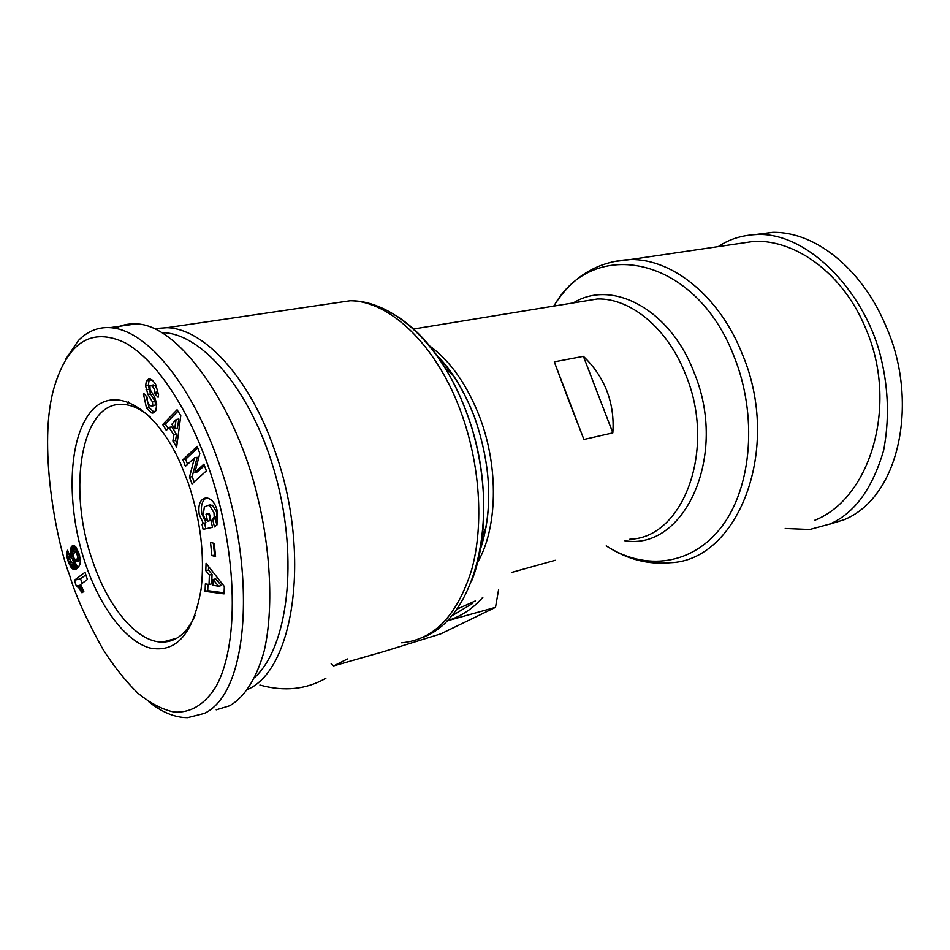 <?xml version="1.0" encoding="UTF-8"?>
<svg xmlns="http://www.w3.org/2000/svg" width="950" height="950" viewBox="0 0 950 950"><rect width="100%" height="100%" fill="white"/><g stroke="black" fill="none" stroke-linecap="round" stroke-linejoin="round"><path stroke-width="1.43" d="M755.63 234.543L772.718 232.346C817.855 231.598 864.072 272.294 886.409 327.263C918.199 398.798 901.574 495.936 844.277 519.662L829.089 524.376M65.562 359.421L78.399 340.527C87.531 331.241 98.064 326.954 109.986 327.667C147.974 329.638 193.218 387.909 219.165 463.802C255.562 563.362 251.382 691.339 204.357 713.414L187.613 717.654C174.966 717.642 162.058 712.346 148.865 701.789M208.81 467.899C235.778 545.158 241.134 639.861 216.386 685.888C205.164 704.271 191.104 712.999 174.183 712.061C162.664 709.674 150.599 703.416 137.988 693.274C125.388 680.877 113.739 666.247 103.039 649.373C86.391 619.578 75.169 594.617 69.362 574.477C56.264 541.334 37.347 443.151 54.34 386.84C68.162 341.739 91.806 327.073 125.258 342.867C156.536 360.383 188.302 408.832 208.81 467.899M206.352 497.812C201.994 500.84 200.521 506.255 201.946 514.033L205.996 522.714L203.3 523.331L199.263 514.627C197.873 504.462 200.248 498.857 206.376 497.812C211.541 498.738 215.139 502.978 217.194 510.53L216.992 524.851L214.427 526.918L212.717 519.377L214.249 516.776L213.976 512.763L209.76 505.816L207.955 505.376L204.333 507.003L203.252 514.947L205.295 519.555L207.611 521.194L206.019 514.188L209.356 513.428L212.515 527.333L203.134 529.34L201.982 524.281L203.3 523.331M209.368 513.439L208.715 513.582L210.306 520.576L207.611 521.194M208.264 505.388L212.467 505.222L209.76 505.816M212.467 505.222L216.683 512.157L216.956 516.159L214.249 516.776M146.395 380.867L149.186 378.551L152.321 380.131L155.598 384.156L158.567 394.844L158.116 397.326L154.506 393.419L154.684 392.433C154.589 388.835 153.271 386.496 150.741 385.403L149.981 385.641L150.076 389.571L154.541 396.922L156.738 403.881L155.871 410.733L151.739 412.941L146.526 408.191L143.509 394.345L143.688 393.371L147.321 397.326L147.119 398.406C147.262 402.361 148.77 404.961 151.632 406.208L152.796 405.508L152.451 401.921L147.915 394.416L145.599 385.926L146.395 380.867L149.091 380.416L148.283 385.474L145.599 385.926M150.112 378.741L149.091 380.416M145.991 395.877L149.209 407.716L146.526 408.191M732.07 244.601L754.644 241.276C797.383 240.018 844.217 275.132 865.972 329.08C898.736 404.558 870.58 498.572 814.601 520.327M568.183 399.071L554.301 361.855L583.407 356.345C593.987 366.391 601.825 377.957 606.908 391.032C611.919 404.13 613.902 418.071 612.833 432.879L583.918 439.47L568.183 399.071M456.522 609.354L475.499 600.863M154.47 328.617L166.998 327.702C203.953 328.664 249.339 377.304 274.348 449.386C311.434 550.43 294.939 668.871 247.855 689.356M162.201 332.642C202.991 333.022 253.448 393.442 275.939 476.698C298.668 559.835 287.897 646.57 255.027 677.172M148.556 379.798L152.38 380.178M188.433 483.479C200.628 520.398 204.879 555.501 201.162 588.774C193.432 633.899 176.178 653.588 149.399 647.864C124.782 640.585 99.465 606.005 85.025 562.519C66.239 506.148 67.854 439.636 90.559 412.146C112.943 384.037 154.672 405.044 180.821 464.063L188.433 483.479M150.563 417.311C141.111 409.177 131.931 404.878 123.037 404.403C81.534 401.007 67.022 488.11 92.198 559.704C107.516 606.646 136.824 642.438 162.545 642.069C176.154 641.915 186.996 633.08 195.071 615.588M482.363 535.966L486.198 527.001M718.283 246.62L718.58 246.43C729.624 238.973 742.71 234.994 757.851 234.484C809.851 232.774 866.899 294.892 881.374 359.527C888.582 390.177 889.331 420.47 883.619 450.442C872.397 488.728 854.501 513.249 829.932 524.008L809.768 529.494L785.234 528.473M511.575 572.446L555.227 560.274M612.833 432.879L583.407 356.345M583.918 439.47L554.301 361.855M450.929 616.408L472.827 603.298M482.921 597.182C473.171 608.523 461.094 616.467 446.666 620.991L495.508 607.347L498.643 589.368M331.146 663.824L333.628 665.903L347.498 658.944M333.628 665.903L385.035 651.189L440.824 633.828L495.508 607.347M127.312 403.655L128.309 401.85M259.944 685.045C284.216 691.766 306.197 689.498 325.886 678.252M115.342 328.356C121.552 325.007 128.511 323.522 136.254 323.891C180.559 324.829 237.939 410.934 257.794 497.741C270.679 550.715 273.659 609.33 264.314 650.465C256.405 679.499 243.853 697.692 229.734 705.731L216.22 709.816M85.001 572.256L87.388 579.488L80.394 584.689L83.837 591.458L81.997 592.812L79.004 588.014L76.332 586.102L74.397 580.248L85.001 572.256M70.264 550.774L72.01 546.072L74.171 545.727L75.869 546.998L78.862 553.054L80.418 561.07L79.883 564.656L77.983 567.791L74.955 569.513L72.236 568.706L68.257 561.652L66.951 556.653L67.022 551.891L67.604 550.252L70.264 556.985L69.73 558.564L70.597 561.604L72.758 562.436L74.1 561.818L71.203 556.926L70.264 550.774L76.475 549.373L76.487 550.869L70.276 552.271M214.273 543.376L215.567 556.51L211.838 555.524L210.544 542.426L214.273 543.376M205.366 583.858L209.047 584.523L209.38 575.035L205.817 570.701L206.079 563.267L224.342 586.494L224.058 593.869L205.105 591.339L205.366 583.858M172.9 440.966L173.791 434.993L169.053 427.405L166.333 430.433L162.664 424.543L177.092 409.782L180.797 415.637L176.664 447.011L172.9 440.966L175.584 440.444L176.486 434.483L173.791 434.993M182.958 459.753L197.161 446.334L199.844 453.411L194.904 472.411L203.894 464.146L206.411 470.832L192.031 483.918L189.489 477.173L194.489 457.841L185.416 466.319L182.958 459.753L185.654 459.218L187.566 464.312M85.844 574.821L80.572 578.776L74.397 580.248M80.679 585.058L76.332 586.102M80.572 578.776L82.116 583.419M80.774 585.188L76.594 586.186M81.13 585.711L77.401 586.601M81.581 586.411L78.197 587.219M82.068 587.278L79.004 588.014M82.116 587.349L79.052 588.086M82.567 588.264L79.717 588.952M83.066 589.368L80.441 589.997M83.588 590.722L81.201 591.304M70.442 549.088L76.416 547.746M76.617 548.019L76.499 548.981L70.288 550.383M74.1 552.959L70.442 553.791M76.487 550.869L76.617 552.045M78.363 551.641L74.468 552.603L73.293 554.753L70.751 555.346M73.376 556.427L71.203 556.926M73.399 556.522L71.238 557.021M73.898 558.101L71.832 558.576M74.623 559.312L72.473 559.811M74.718 559.431L72.544 559.93M79.206 559.134L73.269 560.928M79.468 559.503L80.311 560.381L74.1 561.818M80.311 560.381L73.589 562.091M79.8 560.666L72.758 562.436M68.151 551.629L67.022 551.891M68.578 552.698L66.832 553.09M68.733 553.114L66.785 553.553M69.279 554.467L66.785 555.038M69.873 555.987L66.951 556.653M69.956 556.178L66.987 556.854M69.968 557.638L67.272 558.256M69.837 559.36L67.699 559.847M70.395 561.153L68.257 561.652M71.689 562.495L68.792 563.16M75.05 561.901L75.584 563.207L69.397 564.633M75.584 563.207L76.237 564.478L70.051 565.915M76.237 564.478L76.926 565.571L70.728 567.008M76.926 565.571L77.627 566.497L71.44 567.934M77.627 566.497L78.375 567.221L72.188 568.658M78.375 567.221L72.236 568.706M77.722 568.017L72.889 569.145M76.926 568.646L73.554 569.43M76.154 569.097L74.243 569.549M73.851 545.656L72.01 546.072M74.266 545.763L71.701 546.345M75.002 546.202L71.155 547.069M75.715 546.856L70.728 547.984M211.838 555.524L215.424 555.121M213.358 543.139L214.51 554.883M209.38 575.035L212.052 574.37L211.708 583.846L209.047 584.523M207.979 584.333L207.753 590.663L205.105 591.339M207.753 590.663L224.093 592.824M208.608 566.485L208.477 570.048L205.817 570.701M208.477 570.048L212.052 574.37M169.053 427.405L171.748 426.906L176.486 434.483M177.187 443.009L175.584 440.444M177.971 411.172L165.348 424.056L162.664 424.543M165.348 424.056L168.102 428.462M205.996 522.714L201.982 524.281M204.678 523.664L205.817 528.722L203.134 529.34M205.817 528.722L212.503 527.298M208.715 513.582L206.019 514.188M212.729 519.377L215.436 518.759L216.956 516.159M215.412 518.771L216.849 525.101M148.283 385.474L150.599 393.965L155.135 401.446L152.451 401.921M152.796 405.508L155.491 405.032L155.135 401.446M155.491 405.032L152.202 406.113M149.209 407.716L154.422 412.454L151.739 412.941M152.914 385.035L153.437 384.952C155.966 386.044 157.284 388.384 157.379 391.97L157.201 392.956L154.506 393.419M157.201 392.956L158.591 394.464M197.731 447.83L185.654 459.218M189.489 477.173L192.185 476.615L197.196 457.294L194.489 457.841M192.185 476.615L194.192 481.947M204.44 465.595L197.6 471.865L194.904 472.411M218.631 586.245L221.303 585.568L215.733 578.835L213.061 579.5L212.859 585.212L218.631 586.245L213.061 579.5M177.412 428.319L178.814 419.033L176.106 419.52L171.855 424.27L174.717 428.83L177.412 428.319M453.174 375.214L444.909 367.745M79.206 554.171L77.116 554.646L76.499 553.304L78.779 552.781M79.61 555.584L77.449 556.082L77.116 554.646M79.954 557.033L77.484 557.591L77.449 556.082M80.014 557.329L77.484 557.591M80.192 558.244L77.104 558.944L77.425 557.923M80.263 558.802L76.511 559.669L77.104 558.944M80.263 558.861L76.511 559.669M80.275 558.897L76.344 559.764M73.293 554.753L73.637 557.508L75.608 559.966M78.518 552.057L75.204 552.366M76.499 553.304L75.905 552.651M174.717 428.83L176.106 419.52M611.396 261.915L630.349 259.552C672.576 258.673 719.768 296.519 742.354 354.219C782.325 448.483 738.197 560.536 670.427 562.697C648.506 564.846 627.487 559.479 607.371 546.571M553.921 306.09C592.788 236.17 695.697 255.55 734.172 356.737C757.649 415.304 751.889 486.234 722.392 525.754C692.906 565.464 645.264 571.259 606.242 545.846M397.326 316.433C425.933 335.113 448.887 366.747 466.189 411.35C487.861 468.694 489.476 537.367 471.402 581.543M329.472 303.81L350.206 300.758C389.88 300.901 436.572 345.159 460.762 411.481C480.094 463.671 484.061 524.614 471.758 569.477C457.413 615.363 434.067 639.789 401.696 642.794M573.361 302.919C611.776 278.777 669.94 308.964 693.916 372.115C728.887 455.228 684.499 551.237 624.601 540.681M579.761 301.874L597.467 298.977C630.752 298.015 667.921 328.581 685.674 374.668C716.858 449.243 683.228 538.128 629.814 539.22M428.925 345.396C450.217 360.679 467.186 384.691 479.833 417.43C499.011 467.768 497.503 528.639 477.47 562.614M436.952 355.799C452.473 371.652 465.037 392.243 474.644 417.584C491.245 465.559 493.145 509.521 480.356 549.444M148.794 389.322L146.11 389.773M150.599 393.965L147.915 394.416M144.352 394.096L143.533 394.238M157.379 391.97L154.684 392.433M166.998 327.702L350.206 300.758C393.953 300.426 442.071 345.753 466.082 411.279C502.503 504.949 479.631 616.574 422.608 637.557M553.743 306.126C572.185 276.664 597.716 261.143 630.349 259.552L754.644 241.276M413.428 329.044L580.106 301.815M436.038 354.528C451.214 369.218 464.122 390.248 474.739 417.644C491.304 466.319 493.157 510.304 480.32 549.611M162.545 642.069L176.688 638.258M757.851 234.484L772.718 232.346M136.254 323.891L109.986 327.667M210.662 504.782L207.955 505.376M153.9 412.799L152.499 413.06M153.437 384.952L150.741 385.403"/></g></svg>
